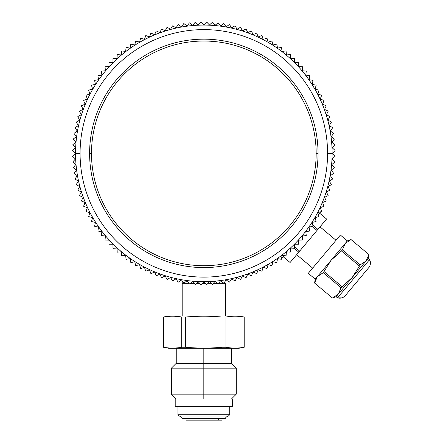 <?xml version="1.0" encoding="UTF-8"?>
<svg xmlns="http://www.w3.org/2000/svg" width="443" height="443" viewBox="0 0 443 443"><rect width="100%" height="100%" fill="white"/><g stroke="black" fill="none" stroke-linecap="round" stroke-linejoin="round"><path stroke-width="0.66" d="M281.626 258.463L284.057 255.572M286.322 252.87L287.169 251.862M315.294 218.338L316.141 217.33M318.406 214.633L320.832 211.737M321.48 210.973L321.812 210.575L321.125 209.999M225.459 283.703L218.333 283.703L225.459 283.703L225.459 315.997L225.459 283.703M217.801 283.703L213.061 283.703L217.801 283.703M211.571 283.703L207.623 283.703L211.571 283.703M205.668 283.703L201.98 283.703L205.668 283.703M200.02 283.703L196.072 283.703L200.02 283.703M194.582 283.703L189.842 283.703L194.582 283.703M189.311 283.703L182.184 283.703L189.311 283.703M177.936 406.32L177.936 414.72L177.936 406.32L177.936 414.72L179.299 416.082L228.344 416.082A4.541 4.541 0 0 0 225.21 418.546L182.433 418.546A4.541 4.541 0 0 0 179.299 416.082L177.936 414.72L229.707 414.72L228.344 416.082M229.707 406.32L229.707 414.72M182.184 315.997L182.184 280.868M175.212 406.32L232.431 406.32L232.431 399.049L232.431 406.32L232.431 399.049L175.212 399.049L175.212 406.32M168.872 315.997L163.45 317.033L168.872 315.997L238.771 315.997L244.193 317.033L238.771 315.997L244.193 317.033L244.193 347.268L238.771 348.298L168.872 348.298L163.45 347.268L168.872 348.298M239.58 316.424L237.382 316.263M234.901 316.208L232.835 316.258M230.476 316.424L228.311 316.673M163.517 317.033L163.45 347.268L163.517 317.033C169.575 315.942 175.638 315.942 181.696 317.033L179.936 316.756M177.145 316.424L174.946 316.263M172.465 316.208L170.4 316.258M168.041 316.424L165.948 316.662M163.517 347.268C169.575 348.353 175.638 348.353 181.696 347.268L179.936 347.545M177.145 347.877L174.946 348.032M172.465 348.087L170.4 348.037M168.041 347.871L165.948 347.639M185.639 317.033L185.639 347.268L181.696 347.268L181.696 317.033L185.639 317.033C197.766 315.942 209.888 315.942 222.004 317.033L225.947 317.033L225.947 347.268C232.01 348.353 238.074 348.353 244.132 347.268L242.044 347.589M239.58 347.877L237.382 348.032M234.901 348.087L232.835 348.037M230.476 347.871L228.311 347.628M225.947 317.033C232.01 315.942 238.074 315.942 244.132 317.033L244.193 317.033M244.132 317.033L244.193 347.268L238.771 348.298L244.193 347.268M185.639 347.268C197.766 348.353 209.888 348.353 222.004 347.268L222.004 317.033M225.947 347.268L222.004 347.268M171.38 368.166L236.263 368.166L236.263 394.176L171.38 394.176L171.38 368.166L176.253 363.293L231.39 363.293L236.263 368.166M368.714 267.716L345.363 295.547A7.381 7.381 0 0 1 337.505 297.846L369.617 259.581L368.222 258.413L368.897 254.548L366.073 260.977L368.222 258.413L369.617 259.581L370.392 263.812L369.617 259.581A7.381 7.381 0 0 1 368.714 267.716M315.084 280.967L315.66 279.428M349.095 240.433L351.039 239.563L345.197 243.462L342.373 249.891L341.464 250.971L331.292 260.03L323.229 272.7L317.393 276.604L314.563 283.027L332.422 298.017L314.563 283.027M345.247 243.401L315.239 279.168L308.284 273.325L315.239 279.168L308.284 273.325L340.39 235.061L347.351 240.898L351.044 239.552L368.897 254.548L368.377 256.613M352.168 277.545L366.073 260.977L360.231 264.875L352.168 277.545L341.088 287.69L338.264 294.119L352.168 277.545M336.115 296.677L338.264 294.119L332.422 298.017L336.115 296.677L337.505 297.846L341.808 297.879L337.505 297.846L336.115 296.677L337.505 297.846M323.229 272.7L341.088 287.69M342.373 249.891L360.231 264.875M324.138 271.62L341.996 286.61M341.464 250.971L359.328 265.955M345.197 243.462L347.351 240.898L340.39 235.061M351.039 239.563L368.908 254.537M326.58 219.025L319.619 213.183L326.569 219.03L317.908 229.358L290.087 262.511L283.132 256.669L290.099 262.5M312.78 225.055L317.908 229.358M294.678 246.906L299.667 251.092M312.304 226.495L317 230.438M294.091 248.252L298.765 252.172M189.399 283.813A131.244 131.244 0 0 0 189.67 283.847A131.244 131.244 0 0 1 189.399 283.813L187.051 280.757L183.995 283.105A131.244 131.244 0 0 1 183.723 283.06A131.244 131.244 0 0 0 183.995 283.105M178.08 282.064A131.244 131.244 0 0 0 178.352 282.113A131.244 131.244 0 0 1 178.08 282.064L176.009 278.813L172.764 280.884A131.244 131.244 0 0 1 172.493 280.818A131.244 131.244 0 0 0 172.764 280.884M166.961 279.328A131.244 131.244 0 0 0 167.227 279.406A131.244 131.244 0 0 1 166.961 279.328L165.184 275.911L161.767 277.689A131.244 131.244 0 0 1 161.507 277.6A131.244 131.244 0 0 0 161.767 277.689M156.124 275.635A131.244 131.244 0 0 0 156.385 275.734A131.244 131.244 0 0 1 156.124 275.635L154.651 272.074L151.091 273.553A131.244 131.244 0 0 1 150.836 273.442A131.244 131.244 0 0 0 151.091 273.553M145.653 271.016A131.244 131.244 0 0 0 145.897 271.138A131.244 131.244 0 0 1 145.653 271.016L144.49 267.339L140.819 268.497A131.244 131.244 0 0 1 140.575 268.364A131.244 131.244 0 0 0 140.819 268.497M135.619 265.495A131.244 131.244 0 0 0 135.857 265.639A131.244 131.244 0 0 1 135.619 265.495L134.783 261.735L131.023 262.566A131.244 131.244 0 0 1 130.79 262.417A131.244 131.244 0 0 0 131.023 262.566M126.105 259.127A131.244 131.244 0 0 0 126.327 259.288A131.244 131.244 0 0 1 126.105 259.127L125.602 255.306L121.781 255.81A131.244 131.244 0 0 1 121.565 255.633A131.244 131.244 0 0 0 121.781 255.81M117.185 251.951A131.244 131.244 0 0 0 117.389 252.133A131.244 131.244 0 0 1 117.185 251.951L117.013 248.102L113.164 248.268A131.244 131.244 0 0 1 112.965 248.074A131.244 131.244 0 0 0 113.164 248.268M108.923 244.021A131.244 131.244 0 0 0 109.111 244.22A131.244 131.244 0 0 1 108.923 244.021L109.089 240.172L105.24 240.006A131.244 131.244 0 0 1 105.057 239.796A131.244 131.244 0 0 0 105.24 240.006M101.381 235.405A131.244 131.244 0 0 0 101.552 235.621A131.244 131.244 0 0 1 101.381 235.405L101.884 231.584L98.064 231.085A131.244 131.244 0 0 1 97.897 230.858A131.244 131.244 0 0 0 98.064 231.085M94.619 226.168A131.244 131.244 0 0 0 94.774 226.395A131.244 131.244 0 0 1 94.619 226.168L95.455 222.403L91.69 221.572A131.244 131.244 0 0 1 91.546 221.334A131.244 131.244 0 0 0 91.69 221.572M88.689 216.372A131.244 131.244 0 0 0 88.822 216.616A131.244 131.244 0 0 1 88.689 216.372L89.851 212.695L86.175 211.538A131.244 131.244 0 0 1 86.053 211.289A131.244 131.244 0 0 0 86.175 211.538M83.638 206.1A131.244 131.244 0 0 0 83.749 206.349A131.244 131.244 0 0 1 83.638 206.1L85.111 202.54L81.551 201.061A131.244 131.244 0 0 1 81.451 200.806A131.244 131.244 0 0 0 81.551 201.061M79.496 195.424A131.244 131.244 0 0 0 79.59 195.684A131.244 131.244 0 0 1 79.496 195.424L81.279 192.002L77.863 190.224A131.244 131.244 0 0 1 77.785 189.958A131.244 131.244 0 0 0 77.863 190.224M76.307 184.426A131.244 131.244 0 0 0 76.373 184.698A131.244 131.244 0 0 1 76.307 184.426L78.378 181.176L75.127 179.105A131.244 131.244 0 0 1 75.072 178.834A131.244 131.244 0 0 0 75.127 179.105M74.086 173.196A131.244 131.244 0 0 0 74.125 173.468A131.244 131.244 0 0 1 74.086 173.196L76.429 170.14L73.372 167.792A131.244 131.244 0 0 1 73.344 167.515A131.244 131.244 0 0 0 73.372 167.792M73.344 139.213A131.244 131.244 0 0 1 73.372 138.941A131.244 131.244 0 0 0 73.344 139.213L75.819 142.17L72.868 144.645A131.244 131.244 0 0 0 72.851 144.922A131.244 131.244 0 0 1 72.868 144.645M74.086 133.537A131.244 131.244 0 0 1 74.125 133.265A131.244 131.244 0 0 0 74.086 133.537L76.429 136.594L73.372 138.941M75.072 127.9A131.244 131.244 0 0 1 75.127 127.628A131.244 131.244 0 0 0 75.072 127.9L77.281 131.056L74.125 133.265M76.307 122.307A131.244 131.244 0 0 1 76.373 122.035A131.244 131.244 0 0 0 76.307 122.307L78.378 125.557L75.127 127.628M77.785 116.775A131.244 131.244 0 0 1 77.863 116.509A131.244 131.244 0 0 0 77.785 116.775L79.712 120.108L76.373 122.035M79.496 111.309A131.244 131.244 0 0 1 79.59 111.049A131.244 131.244 0 0 0 79.496 111.309L81.279 114.726L77.863 116.509M81.451 105.927A131.244 131.244 0 0 1 81.551 105.667A131.244 131.244 0 0 0 81.451 105.927L83.079 109.421L79.59 111.049M83.638 100.633A131.244 131.244 0 0 1 83.749 100.384A131.244 131.244 0 0 0 83.638 100.633L85.111 104.194L81.551 105.667M86.053 95.444A131.244 131.244 0 0 1 86.175 95.195A131.244 131.244 0 0 0 86.053 95.444L87.371 99.066L83.749 100.384M88.689 90.361A131.244 131.244 0 0 1 88.822 90.117A131.244 131.244 0 0 0 88.689 90.361L89.851 94.038L86.175 95.195M91.546 85.399A131.244 131.244 0 0 1 91.69 85.161A131.244 131.244 0 0 0 91.546 85.399L92.548 89.121L88.822 90.117M94.619 80.565A131.244 131.244 0 0 1 94.774 80.338A131.244 131.244 0 0 0 94.619 80.565L95.455 84.325L91.69 85.161M97.897 75.869A131.244 131.244 0 0 1 98.064 75.648A131.244 131.244 0 0 0 97.897 75.869L98.567 79.668L94.774 80.338M101.381 71.323A131.244 131.244 0 0 1 101.552 71.107A131.244 131.244 0 0 0 101.381 71.323L101.884 75.144L98.064 75.648M105.057 66.937A131.244 131.244 0 0 1 105.24 66.727A131.244 131.244 0 0 0 105.057 66.937L105.395 70.775L101.552 71.107M108.923 62.707A131.244 131.244 0 0 1 109.111 62.507A131.244 131.244 0 0 0 108.923 62.707L109.089 66.561L105.24 66.727M112.965 58.653A131.244 131.244 0 0 1 113.164 58.465A131.244 131.244 0 0 0 112.965 58.653L112.965 62.507L109.111 62.507M117.185 54.782A131.244 131.244 0 0 1 117.389 54.6A131.244 131.244 0 0 0 117.185 54.782L117.013 58.631L113.164 58.465M121.565 51.095A131.244 131.244 0 0 1 121.781 50.923A131.244 131.244 0 0 0 121.565 51.095L121.232 54.938L117.389 54.6M126.105 47.606A131.244 131.244 0 0 1 126.327 47.445A131.244 131.244 0 0 0 126.105 47.606L125.602 51.427L121.781 50.923M130.79 44.317A131.244 131.244 0 0 1 131.023 44.162A131.244 131.244 0 0 0 130.79 44.317L130.126 48.11L126.327 47.445M135.619 41.238A131.244 131.244 0 0 1 135.857 41.094A131.244 131.244 0 0 0 135.619 41.238L134.783 44.998L131.023 44.162M140.575 38.369A131.244 131.244 0 0 1 140.819 38.236A131.244 131.244 0 0 0 140.575 38.369L139.578 42.091L135.857 41.094M145.653 35.717A131.244 131.244 0 0 1 145.897 35.595A131.244 131.244 0 0 0 145.653 35.717L144.49 39.394L140.819 38.236M150.836 33.291A131.244 131.244 0 0 1 151.091 33.181A131.244 131.244 0 0 0 150.836 33.291L149.518 36.913L145.897 35.595M156.124 31.093A131.244 131.244 0 0 1 156.385 30.993A131.244 131.244 0 0 0 156.124 31.093L154.651 34.654L151.091 33.181M161.507 29.133A131.244 131.244 0 0 1 161.767 29.044A131.244 131.244 0 0 0 161.507 29.133L159.873 32.621L156.385 30.993M166.961 27.405A131.244 131.244 0 0 1 167.227 27.328A131.244 131.244 0 0 0 166.961 27.405L165.184 30.822L161.767 29.044M172.493 25.915A131.244 131.244 0 0 1 172.764 25.849A131.244 131.244 0 0 0 172.493 25.915L170.566 29.255L167.227 27.328M178.08 24.67A131.244 131.244 0 0 1 178.352 24.614A131.244 131.244 0 0 0 178.08 24.67L176.009 27.92L172.764 25.849M183.723 23.673A131.244 131.244 0 0 1 183.995 23.629A131.244 131.244 0 0 0 183.723 23.673L181.508 26.829L178.352 24.614M189.399 22.914A131.244 131.244 0 0 1 189.67 22.886A131.244 131.244 0 0 0 189.399 22.914L187.051 25.976L183.995 23.629M217.973 22.886A131.244 131.244 0 0 1 218.249 22.914A131.244 131.244 0 0 0 217.973 22.886L215.021 25.362L212.546 22.41A131.244 131.244 0 0 0 212.269 22.394A131.244 131.244 0 0 1 212.546 22.41M223.649 23.629A131.244 131.244 0 0 1 223.925 23.673A131.244 131.244 0 0 0 223.649 23.629L220.592 25.976L218.249 22.914M229.291 24.614A131.244 131.244 0 0 1 229.563 24.67A131.244 131.244 0 0 0 229.291 24.614L226.135 26.829L223.925 23.673M234.884 25.849A131.244 131.244 0 0 1 235.15 25.915A131.244 131.244 0 0 0 234.884 25.849L231.634 27.92L229.563 24.67M240.416 27.328A131.244 131.244 0 0 1 240.682 27.405A131.244 131.244 0 0 0 240.416 27.328L237.077 29.255L235.15 25.915M245.876 29.044A131.244 131.244 0 0 1 246.142 29.133A131.244 131.244 0 0 0 245.876 29.044L242.459 30.822L240.682 27.405M251.264 30.993A131.244 131.244 0 0 1 251.519 31.093A131.244 131.244 0 0 0 251.264 30.993L247.77 32.621L246.142 29.133M256.552 33.181A131.244 131.244 0 0 1 256.807 33.291A131.244 131.244 0 0 0 256.552 33.181L252.992 34.654L251.519 31.093M261.747 35.595A131.244 131.244 0 0 1 261.996 35.717A131.244 131.244 0 0 0 261.747 35.595L258.125 36.913L256.807 33.291M266.83 38.236A131.244 131.244 0 0 1 267.068 38.369A131.244 131.244 0 0 0 266.83 38.236L263.153 39.394L261.996 35.717M271.792 41.094A131.244 131.244 0 0 1 272.024 41.238A131.244 131.244 0 0 0 271.792 41.094L268.07 42.091L267.068 38.369M276.62 44.162A131.244 131.244 0 0 1 276.853 44.317A131.244 131.244 0 0 0 276.62 44.162L272.86 44.998L272.024 41.238M281.316 47.445A131.244 131.244 0 0 1 281.538 47.606A131.244 131.244 0 0 0 281.316 47.445L277.523 48.11L276.853 44.317M282.041 51.427L281.538 47.606L282.041 51.427L285.862 50.923L282.041 51.427M290.254 54.6A131.244 131.244 0 0 1 290.464 54.782A131.244 131.244 0 0 0 290.254 54.6L286.416 54.938L286.078 51.095M294.479 58.465A131.244 131.244 0 0 1 294.678 58.653A131.244 131.244 0 0 0 294.479 58.465L290.63 58.631L290.464 54.782M298.532 62.507A131.244 131.244 0 0 1 298.726 62.707A131.244 131.244 0 0 0 298.532 62.507L294.678 62.507L294.678 58.653M302.408 66.727A131.244 131.244 0 0 1 302.586 66.937A131.244 131.244 0 0 0 302.408 66.727L298.554 66.561L298.726 62.707M306.091 71.107A131.244 131.244 0 0 1 306.263 71.323A131.244 131.244 0 0 0 306.091 71.107L302.253 70.775L302.586 66.937M309.579 75.648A131.244 131.244 0 0 1 309.746 75.869A131.244 131.244 0 0 0 309.579 75.648L305.764 75.144L306.263 71.323M312.869 80.338A131.244 131.244 0 0 1 313.024 80.565A131.244 131.244 0 0 0 312.869 80.338L309.076 79.668L309.746 75.869M315.953 85.161A131.244 131.244 0 0 1 316.097 85.399A131.244 131.244 0 0 0 315.953 85.161L312.193 84.325L313.024 80.565M318.822 90.117A131.244 131.244 0 0 1 318.954 90.361A131.244 131.244 0 0 0 318.822 90.117L315.1 89.121L316.097 85.399M321.468 95.195A131.244 131.244 0 0 1 321.59 95.444A131.244 131.244 0 0 0 321.468 95.195L317.797 94.038L318.954 90.361M323.894 100.384A131.244 131.244 0 0 1 324.01 100.633A131.244 131.244 0 0 0 323.894 100.384L320.272 99.066L321.59 95.444M326.092 105.667A131.244 131.244 0 0 1 326.192 105.927A131.244 131.244 0 0 0 326.092 105.667L322.532 104.194L324.01 100.633M328.058 111.049A131.244 131.244 0 0 1 328.147 111.309A131.244 131.244 0 0 0 328.058 111.049L324.564 109.421L326.192 105.927M329.786 116.509A131.244 131.244 0 0 1 329.863 116.775A131.244 131.244 0 0 0 329.786 116.509L326.369 114.726L328.147 111.309M331.275 122.035A131.244 131.244 0 0 1 331.336 122.307A131.244 131.244 0 0 0 331.275 122.035L327.936 120.108L329.863 116.775M332.516 127.628A131.244 131.244 0 0 1 332.571 127.9A131.244 131.244 0 0 0 332.516 127.628L329.265 125.557L331.336 122.307M333.518 133.265A131.244 131.244 0 0 1 333.562 133.537A131.244 131.244 0 0 0 333.518 133.265L330.362 131.056L332.571 127.9M334.271 138.941A131.244 131.244 0 0 1 334.304 139.213A131.244 131.244 0 0 0 334.271 138.941L331.214 136.594L333.562 133.537M334.271 167.792A131.244 131.244 0 0 0 334.304 167.515A131.244 131.244 0 0 1 334.271 167.792L331.214 170.14L333.562 173.196A131.244 131.244 0 0 1 333.518 173.468A131.244 131.244 0 0 0 333.562 173.196M332.516 179.105A131.244 131.244 0 0 0 332.571 178.834A131.244 131.244 0 0 1 332.516 179.105L329.265 181.176L331.336 184.426A131.244 131.244 0 0 1 331.275 184.698A131.244 131.244 0 0 0 331.336 184.426M329.786 190.224A131.244 131.244 0 0 0 329.863 189.958A131.244 131.244 0 0 1 329.786 190.224L326.369 192.002L328.147 195.424A131.244 131.244 0 0 1 328.058 195.684A131.244 131.244 0 0 0 328.147 195.424M326.092 201.061A131.244 131.244 0 0 0 326.192 200.806A131.244 131.244 0 0 1 326.092 201.061L322.532 202.54L324.01 206.1A131.244 131.244 0 0 1 323.894 206.349A131.244 131.244 0 0 0 324.01 206.1M321.468 211.538A131.244 131.244 0 0 0 321.59 211.289A131.244 131.244 0 0 1 321.468 211.538L317.797 212.695L318.954 216.372A131.244 131.244 0 0 1 318.822 216.616A131.244 131.244 0 0 0 318.954 216.372M315.953 221.572A131.244 131.244 0 0 0 316.097 221.334A131.244 131.244 0 0 1 315.953 221.572L312.193 222.403L313.024 226.168A131.244 131.244 0 0 1 312.869 226.395A131.244 131.244 0 0 0 313.024 226.168M309.579 231.085A131.244 131.244 0 0 0 309.746 230.858A131.244 131.244 0 0 1 309.579 231.085L305.764 231.584L306.263 235.405A131.244 131.244 0 0 1 306.091 235.621A131.244 131.244 0 0 0 306.263 235.405M302.253 235.958L306.091 235.621L302.253 235.958L302.586 239.796L302.253 235.958M302.408 240.006A131.244 131.244 0 0 0 302.586 239.796A131.244 131.244 0 0 1 302.408 240.006L298.554 240.172L298.726 244.021A131.244 131.244 0 0 1 298.532 244.22A131.244 131.244 0 0 0 298.726 244.021M294.479 248.268A131.244 131.244 0 0 0 294.678 248.074A131.244 131.244 0 0 1 294.479 248.268L290.63 248.102L290.464 251.951A131.244 131.244 0 0 1 290.254 252.133A131.244 131.244 0 0 0 290.464 251.951M285.862 255.81A131.244 131.244 0 0 0 286.078 255.633A131.244 131.244 0 0 1 285.862 255.81L282.041 255.306L285.862 255.81M281.538 259.127L282.041 255.306L281.538 259.127A131.244 131.244 0 0 1 281.316 259.288A131.244 131.244 0 0 0 281.538 259.127M276.62 262.566A131.244 131.244 0 0 0 276.853 262.417A131.244 131.244 0 0 1 276.62 262.566L272.86 261.735L272.024 265.495A131.244 131.244 0 0 1 271.792 265.639A131.244 131.244 0 0 0 272.024 265.495M266.83 268.497A131.244 131.244 0 0 0 267.068 268.364A131.244 131.244 0 0 1 266.83 268.497L263.153 267.339L261.996 271.016A131.244 131.244 0 0 1 261.747 271.138A131.244 131.244 0 0 0 261.996 271.016M256.552 273.553A131.244 131.244 0 0 0 256.807 273.442A131.244 131.244 0 0 1 256.552 273.553L252.992 272.074L251.519 275.635A131.244 131.244 0 0 1 251.264 275.734A131.244 131.244 0 0 0 251.519 275.635M245.876 277.689A131.244 131.244 0 0 0 246.142 277.6A131.244 131.244 0 0 1 245.876 277.689L242.459 275.911L240.682 279.328A131.244 131.244 0 0 1 240.416 279.406A131.244 131.244 0 0 0 240.682 279.328M234.884 280.884A131.244 131.244 0 0 0 235.15 280.818A131.244 131.244 0 0 1 234.884 280.884L231.634 278.813L229.563 282.064A131.244 131.244 0 0 1 229.291 282.113A131.244 131.244 0 0 0 229.563 282.064M223.649 283.105A131.244 131.244 0 0 0 223.925 283.06A131.244 131.244 0 0 1 223.649 283.105L220.592 280.757L218.249 283.813A131.244 131.244 0 0 1 217.973 283.847A131.244 131.244 0 0 0 218.249 283.813M217.973 283.847L215.021 281.366L212.546 284.317A131.244 131.244 0 0 1 212.269 284.34L209.428 281.737L206.826 284.578A131.244 131.244 0 0 1 206.549 284.583A131.244 131.244 0 0 0 206.826 284.578M206.549 284.583L203.824 281.859L201.1 284.583A131.244 131.244 0 0 1 200.823 284.578A131.244 131.244 0 0 0 201.1 284.583M200.823 284.578L198.22 281.737L195.374 284.34A131.244 131.244 0 0 1 195.103 284.317A131.244 131.244 0 0 0 195.374 284.34M195.103 284.317L192.622 281.366L189.67 283.847M183.723 283.06L181.508 279.904L178.352 282.113M172.493 280.818L170.566 277.479L167.227 279.406M161.507 277.6L159.873 274.106L156.385 275.734M150.836 273.442L149.518 269.82L145.897 271.138M140.575 268.364L139.578 264.643L135.857 265.639M130.79 262.417L130.126 258.618L126.327 259.288M121.565 255.633L121.232 251.796L117.389 252.133M112.965 248.074L112.965 244.22L109.111 244.22M105.057 239.796L105.395 235.958L101.552 235.621M97.897 230.858L98.567 227.065L94.774 226.395M91.546 221.334L92.548 217.613L88.822 216.616M86.053 211.289L87.371 207.667L83.749 206.349M81.451 200.806L83.079 197.312L79.59 195.684M77.785 189.958L79.712 186.619L76.373 184.698M75.072 178.834L77.281 175.677L74.125 173.468M73.344 167.515L75.819 164.563L72.868 162.088A131.244 131.244 0 0 1 72.851 161.811A131.244 131.244 0 0 0 72.868 162.088M72.851 161.811L75.454 158.971L72.613 156.368A131.244 131.244 0 0 1 72.608 156.091A131.244 131.244 0 0 0 72.613 156.368M72.608 156.091L75.332 153.367L72.608 150.642A131.244 131.244 0 0 1 72.613 150.365A131.244 131.244 0 0 0 72.608 150.642M72.613 150.365L75.454 147.763L72.851 144.922M189.67 22.886L192.622 25.362L195.103 22.41A131.244 131.244 0 0 1 195.374 22.394A131.244 131.244 0 0 0 195.103 22.41M195.374 22.394L198.22 24.996L200.823 22.156A131.244 131.244 0 0 1 201.1 22.15A131.244 131.244 0 0 0 200.823 22.156M201.1 22.15L203.824 24.874L206.549 22.15A131.244 131.244 0 0 1 206.826 22.156A131.244 131.244 0 0 0 206.549 22.15M206.826 22.156L209.428 24.996L212.269 22.394M334.304 139.213L331.824 142.17L334.775 144.645A131.244 131.244 0 0 1 334.797 144.922A131.244 131.244 0 0 0 334.775 144.645M334.797 144.922L332.189 147.763L335.03 150.365A131.244 131.244 0 0 1 335.041 150.642A131.244 131.244 0 0 0 335.03 150.365M335.041 150.642L332.316 153.367L335.041 156.091A131.244 131.244 0 0 1 335.03 156.368A131.244 131.244 0 0 0 335.041 156.091M335.03 156.368L332.189 158.971L334.797 161.811A131.244 131.244 0 0 1 334.775 162.088A131.244 131.244 0 0 0 334.797 161.811M334.775 162.088L331.824 164.563L334.304 167.515M333.518 173.468L330.362 175.677L332.571 178.834M331.275 184.698L327.936 186.619L329.863 189.958M328.058 195.684L324.564 197.312L326.192 200.806M323.894 206.349L320.272 207.667L321.59 211.289M318.822 216.616L315.1 217.613L316.097 221.334M312.869 226.395L309.076 227.065L309.746 230.858M298.532 244.22L294.678 244.22L294.678 248.074M290.254 252.133L286.416 251.796L286.078 255.633M281.316 259.288L277.523 258.618L276.853 262.417M271.792 265.639L268.07 264.643L267.068 268.364M261.747 271.138L258.125 269.82L256.807 273.442M251.264 275.734L247.77 274.106L246.142 277.6M240.416 279.406L237.077 277.479L235.15 280.818M229.291 282.113L226.135 279.904L223.925 283.06M212.269 284.34A131.244 131.244 0 0 0 212.546 284.317M80.072 153.367L75.531 153.367C75.603 174.343 80.465 194.139 90.112 212.767A128.293 128.293 0 0 0 317.537 212.767A128.293 128.293 0 0 1 75.531 153.367A128.293 128.293 0 0 1 317.537 93.966A128.293 128.293 0 0 1 332.117 153.367L327.576 153.367A123.752 123.752 0 0 0 203.824 29.615A123.752 123.752 0 0 0 80.072 153.367A123.752 123.752 0 0 0 203.824 277.119A123.752 123.752 0 0 0 327.576 153.367M75.531 153.367C75.603 132.391 80.465 112.594 90.112 93.966A128.293 128.293 0 0 1 317.537 93.966C327.183 112.594 332.04 132.391 332.117 153.367C332.04 174.343 327.183 194.139 317.537 212.767A128.293 128.293 0 0 0 332.117 153.367M91.491 153.367A112.334 112.334 0 0 1 203.824 41.033A112.334 112.334 0 0 1 316.158 153.367A112.334 112.334 0 0 1 203.824 265.7A112.334 112.334 0 0 1 91.491 153.367L89.608 153.367A114.216 114.216 0 0 1 203.824 39.15A114.216 114.216 0 0 1 318.035 153.367A114.216 114.216 0 0 1 203.824 267.578A114.216 114.216 0 0 1 89.608 153.367M177.936 414.72L179.299 416.082M203.824 348.298L203.824 399.049M336.015 240.278L320.012 226.849L336.015 240.278M312.658 268.109L296.655 254.681M318.035 153.367L316.158 153.367M186.11 420.85L221.533 420.85M218.244 419.183L219.152 420.086M176.253 399.049L171.38 394.176M176.253 348.298L176.253 363.293M231.39 399.049L236.263 394.176M231.39 363.293L231.39 348.298M315.239 279.168L314.558 283.038"/></g></svg>
